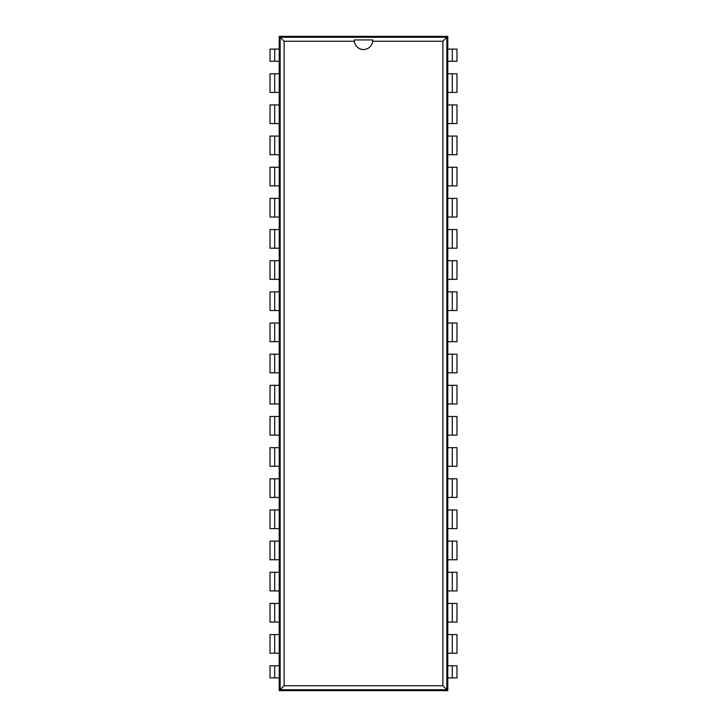 <?xml version="1.0" encoding="UTF-8"?>
<svg xmlns="http://www.w3.org/2000/svg" width="727" height="727" viewBox="0 0 727 727"><rect width="100%" height="100%" fill="white"/><g stroke="black" fill="none" stroke-linecap="round" stroke-linejoin="round"><path stroke-width="1.09" d="M447.768 690.65L447.768 36.35L279.232 36.35L279.232 690.65L447.768 690.65L446.851 689.732L446.851 37.268L280.149 37.268L280.149 689.732L446.851 689.732L442.879 685.761L442.879 41.239L372.651 41.239A9.197 9.197 0 0 1 354.349 41.239L284.121 41.239L284.121 685.761L442.879 685.761M447.768 665.75L456.974 665.75L456.974 677.891L447.768 677.891M447.768 49.109L456.974 49.109L456.974 61.25L447.768 61.25M447.768 36.35L442.879 41.239M447.768 634.589L456.974 634.589L456.974 653.237L447.768 653.237M447.768 73.763L452.294 73.763L452.294 92.411L447.768 92.411M452.294 92.411L456.974 92.411L456.974 73.763L452.294 73.763M447.768 603.437L456.974 603.437L456.974 622.076L447.768 622.076M447.768 104.924L452.294 104.924L452.294 123.563L447.768 123.563M452.294 123.563L456.974 123.563L456.974 104.924L452.294 104.924M447.768 572.276L456.974 572.276L456.974 590.924L447.768 590.924M447.768 136.076L452.294 136.076L452.294 154.724L447.768 154.724M452.294 154.724L456.974 154.724L456.974 136.076L452.294 136.076M447.768 541.124L456.974 541.124L456.974 559.763L447.768 559.763M447.768 167.237L452.294 167.237L452.294 185.876L447.768 185.876M452.294 185.876L456.974 185.876L456.974 167.237L452.294 167.237M447.768 509.963L456.974 509.963L456.974 528.611L447.768 528.611M447.768 198.389L452.294 198.389L452.294 217.037L447.768 217.037M452.294 217.037L456.974 217.037L456.974 198.389L452.294 198.389M447.768 478.802L456.974 478.802L456.974 497.45L447.768 497.45M447.768 229.55L452.294 229.55L452.294 248.198L447.768 248.198M452.294 248.198L456.974 248.198L456.974 229.55L452.294 229.55M447.768 447.65L456.974 447.65L456.974 466.298L447.768 466.298M447.768 260.702L452.294 260.702L452.294 279.35L447.768 279.35M452.294 279.35L456.974 279.35L456.974 260.702L452.294 260.702M447.768 416.489L456.974 416.489L456.974 435.137L447.768 435.137M447.768 291.863L452.294 291.863L452.294 310.511L447.768 310.511M452.294 310.511L456.974 310.511L456.974 291.863L452.294 291.863M447.768 385.337L456.974 385.337L456.974 403.976L447.768 403.976M447.768 323.024L452.294 323.024L452.294 341.663L447.768 341.663M452.294 341.663L456.974 341.663L456.974 323.024L452.294 323.024M447.768 354.176L456.974 354.176L456.974 372.824L447.768 372.824M279.232 36.35L284.121 41.239M279.232 61.25L270.026 61.25L270.026 49.109L279.232 49.109M279.232 677.891L270.026 677.891L270.026 665.75L279.232 665.75M279.232 690.65L284.121 685.761M279.232 92.411L270.026 92.411L270.026 73.763L279.232 73.763M274.706 634.589L270.026 634.589L270.026 653.237L274.706 653.237L274.706 634.589L279.232 634.589M279.232 653.237L274.706 653.237M279.232 123.563L270.026 123.563L270.026 104.924L279.232 104.924M274.706 603.437L270.026 603.437L270.026 622.076L274.706 622.076L274.706 603.437L279.232 603.437M279.232 622.076L274.706 622.076M279.232 154.724L270.026 154.724L270.026 136.076L279.232 136.076M274.706 572.276L270.026 572.276L270.026 590.924L274.706 590.924L274.706 572.276L279.232 572.276M279.232 590.924L274.706 590.924M279.232 185.876L270.026 185.876L270.026 167.237L279.232 167.237M274.706 541.124L270.026 541.124L270.026 559.763L274.706 559.763L274.706 541.124L279.232 541.124M279.232 559.763L274.706 559.763M279.232 217.037L270.026 217.037L270.026 198.389L279.232 198.389M274.706 509.963L270.026 509.963L270.026 528.611L274.706 528.611L274.706 509.963L279.232 509.963M279.232 528.611L274.706 528.611M279.232 248.198L270.026 248.198L270.026 229.55L279.232 229.55M274.706 478.802L270.026 478.802L270.026 497.45L274.706 497.45L274.706 478.802L279.232 478.802M279.232 497.45L274.706 497.45M279.232 279.35L270.026 279.35L270.026 260.702L279.232 260.702M274.706 447.65L270.026 447.65L270.026 466.298L274.706 466.298L274.706 447.65L279.232 447.65M279.232 466.298L274.706 466.298M279.232 310.511L270.026 310.511L270.026 291.863L279.232 291.863M274.706 416.489L270.026 416.489L270.026 435.137L274.706 435.137L274.706 416.489L279.232 416.489M279.232 435.137L274.706 435.137M279.232 341.663L270.026 341.663L270.026 323.024L279.232 323.024M274.706 385.337L270.026 385.337L270.026 403.976L274.706 403.976L274.706 385.337L279.232 385.337M279.232 403.976L274.706 403.976M279.232 372.824L270.026 372.824L270.026 354.176L279.232 354.176M354.313 39.94L354.349 41.239A9.197 9.197 0 0 1 354.313 39.94L372.697 39.94L372.651 41.239A9.197 9.197 0 0 0 372.687 39.94M452.294 665.75L452.294 677.891M452.294 49.109L452.294 61.25M452.294 634.589L452.294 653.237M452.294 603.437L452.294 622.076M452.294 572.276L452.294 590.924M452.294 541.124L452.294 559.763M452.294 509.963L452.294 528.611M452.294 478.802L452.294 497.45M452.294 447.65L452.294 466.298M452.294 416.489L452.294 435.137M452.294 385.337L452.294 403.976M452.294 354.176L452.294 372.824M274.706 61.25L274.706 49.109M274.706 677.891L274.706 665.75M274.706 92.411L274.706 73.763M274.706 123.563L274.706 104.924M274.706 154.724L274.706 136.076M274.706 185.876L274.706 167.237M274.706 217.037L274.706 198.389M274.706 248.198L274.706 229.55M274.706 279.35L274.706 260.702M274.706 310.511L274.706 291.863M274.706 341.663L274.706 323.024M274.706 372.824L274.706 354.176"/></g></svg>
